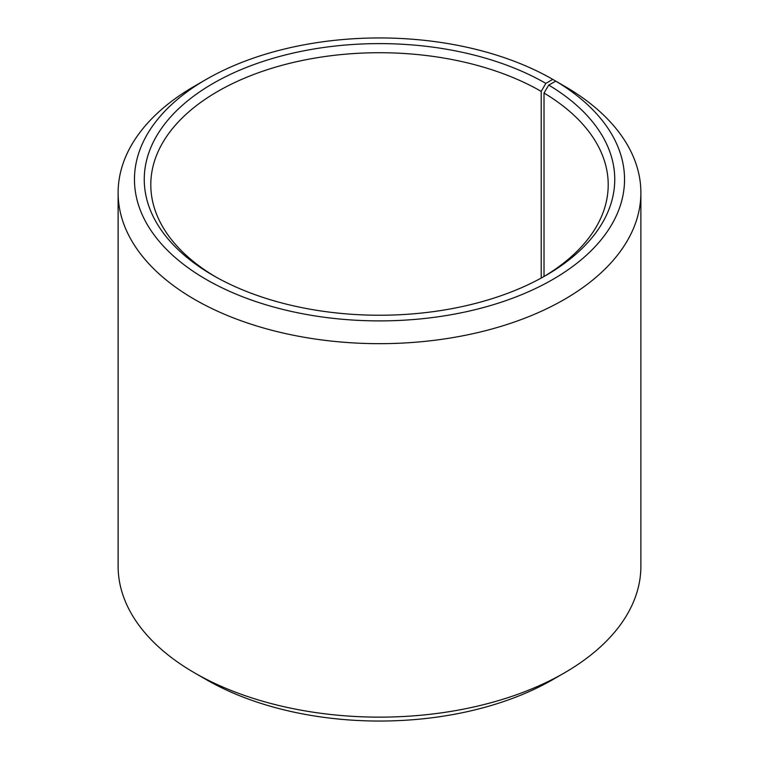 <?xml version="1.0" encoding="UTF-8"?>
<svg xmlns="http://www.w3.org/2000/svg" width="759" height="759" viewBox="0 0 759 759"><rect width="100%" height="100%" fill="white"/><g stroke="black" fill="none" stroke-linecap="round" stroke-linejoin="round"><path stroke-width="1.14" d="M555.768 81.147A245.043 141.478 180 0 1 550.74 280.621A245.043 141.478 180 0 1 205.224 278.876A245.043 141.478 180 0 1 206.23 79.391L194.674 86.061A261.381 150.908 180 0 0 118.119 192.758A261.381 150.908 180 0 0 379.5 343.666A261.381 150.908 180 0 0 640.881 192.758A261.381 150.908 180 0 0 567.523 87.93L555.768 81.147L548.719 85.074L544.013 93.034L544.013 276.485M544.013 93.034A228.706 132.038 180 0 1 608.206 184.76A228.706 132.038 180 0 1 543.501 276.788M215.499 276.788A228.706 132.038 180 0 1 150.794 184.76A228.706 132.038 180 0 1 291.978 62.769A228.706 132.038 180 0 1 541.214 91.393L541.214 278.05M640.881 192.758L640.881 566.242A261.381 150.908 180 0 1 564.326 672.939L552.77 679.609A245.043 141.478 180 0 1 206.23 679.609L194.674 672.939A261.381 150.908 180 0 1 118.119 566.242L118.119 192.758M564.326 672.939A261.381 150.908 180 0 1 194.674 672.939M564.326 86.09L552.77 79.382L545.844 83.386L541.214 91.393M206.23 79.391A245.043 141.478 180 0 1 552.77 79.382M548.719 85.074A235.243 135.814 180 0 1 545.844 275.46A235.243 135.814 180 0 1 213.156 275.46A235.243 135.814 180 0 1 213.165 83.386A235.243 135.814 180 0 1 545.844 83.386"/></g></svg>
